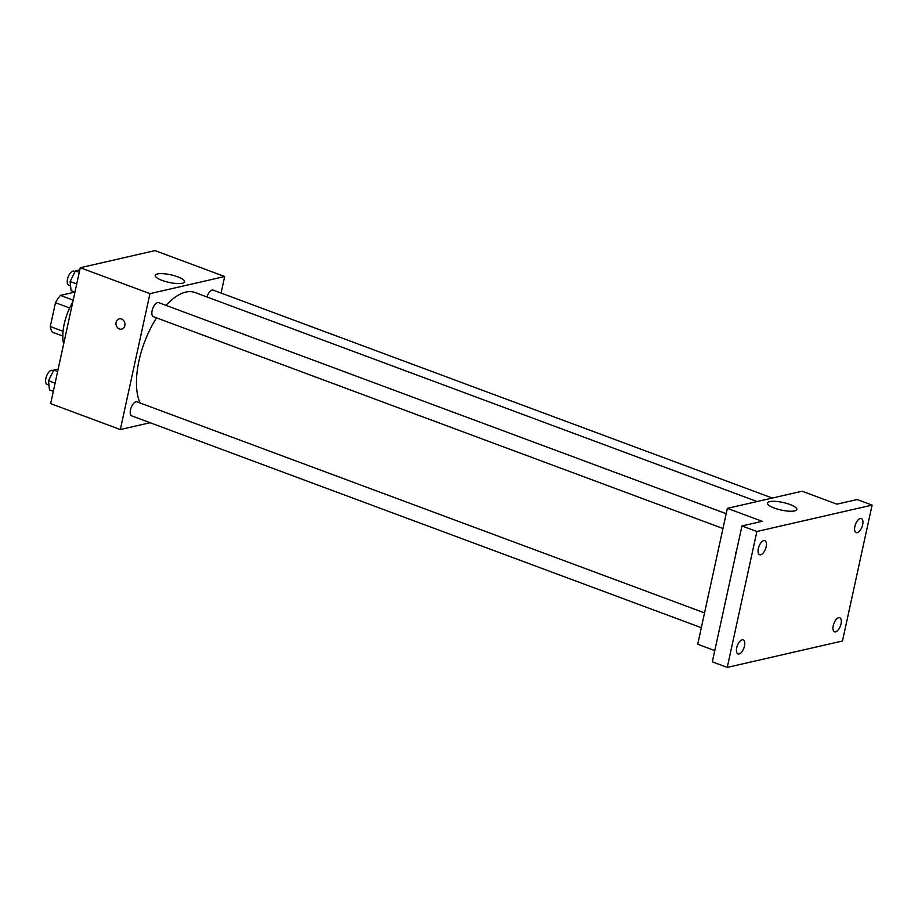 <?xml version="1.0" encoding="UTF-8"?>
<svg xmlns="http://www.w3.org/2000/svg" width="918" height="918" viewBox="0 0 918 918"><rect width="100%" height="100%" fill="white"/><g stroke="black" fill="none" stroke-linecap="round" stroke-linejoin="round"><path stroke-width="1.38" d="M73.199 300.14L60.45 295.401L73.566 292.406L74.783 292.853M63.055 331.295L50.283 326.544A23.225 10.809 110.4 0 0 52.429 332.213L62.814 336.068M50.283 326.544L55.47 302.711A23.225 10.809 110.4 0 1 60.45 295.401M69.676 307.989L55.47 302.711M72.763 302.137A35.997 16.753 110.4 0 0 64.226 323.997A35.997 16.753 110.4 0 0 63.629 344.032M150.093 422.716L120.327 429.544L50.639 403.622L80.268 267.735L155.004 250.603L224.68 276.513L221.077 293.072M156.553 317.869A64.558 30.042 110.4 0 0 138.997 360.705A64.558 30.042 110.4 0 0 139.995 402.956M757.098 501.538L195.006 292.521A64.558 30.042 110.4 0 0 166.043 305.396M120.327 429.544L149.955 293.645L224.68 276.513M772.313 498.049L213.206 290.145A7.505 3.488 110.4 0 0 206.986 296.973M704.554 612.891L137.023 401.854A7.505 3.488 110.4 0 0 130.517 409.772A7.505 3.488 110.4 0 0 131.802 415.911L701.329 627.694M722.959 528.493L153.432 316.71A7.505 3.488 -69.6 0 1 152.767 308.459A7.505 3.488 -69.6 0 1 158.653 302.653L726.184 513.69M149.955 293.645L80.268 267.735M162.084 280.392A15.044 3.89 -167.7 0 1 155.199 275.4A15.044 3.89 -167.7 0 1 170.725 274.792A15.044 3.89 -167.7 0 1 184.598 281.803A15.044 3.89 -167.7 0 1 162.084 280.392M124.825 325.615A5.244 4.441 77.1 0 1 121.635 329.114A5.244 4.441 77.1 0 1 116.138 324.995A5.244 4.441 77.1 0 1 119.294 318.879A5.244 4.441 77.1 0 1 124.825 325.615M121.646 329.114A5.244 4.441 77.1 0 1 116.138 324.995A5.244 4.441 77.1 0 1 119.294 318.879M714.778 650.598L697.714 644.252L727.354 508.354L802.08 491.222L836.929 504.177L857.171 499.541L872.1 505.095L842.472 640.994L727.251 667.397L712.322 661.844L741.951 525.957L762.192 521.309L727.354 508.354M727.251 667.397L756.88 531.499L741.951 525.957M756.88 531.499L872.1 505.095M774.333 508.056A15.044 3.89 -167.7 0 1 767.437 503.064A15.044 3.89 -167.7 0 1 782.962 502.467A15.044 3.89 -167.7 0 1 796.835 509.479A15.044 3.89 -167.7 0 1 774.333 508.056M735.708 554.598A5.244 4.441 77.1 0 1 736.443 551.236A5.244 4.441 77.1 0 0 735.708 554.587M857.217 532.658A7.505 3.488 -69.6 0 1 856.15 532.612A7.505 3.488 -69.6 0 1 855.14 525.417A7.505 3.488 -69.6 0 1 860.304 518.498A7.505 3.488 -69.6 0 1 861.371 518.555A7.505 3.488 -69.6 0 1 862.381 525.75A7.505 3.488 -69.6 0 1 857.217 532.658M760.678 554.782A7.505 3.488 -69.6 0 1 759.611 554.736A7.505 3.488 -69.6 0 1 758.601 547.541A7.505 3.488 -69.6 0 1 763.765 540.633A7.505 3.488 -69.6 0 1 764.843 540.679A7.505 3.488 -69.6 0 1 765.853 547.874A7.505 3.488 -69.6 0 1 760.678 554.782M739.047 653.995A7.505 3.488 -69.6 0 1 737.98 653.937A7.505 3.488 -69.6 0 1 736.97 646.754A7.505 3.488 -69.6 0 1 742.134 639.835A7.505 3.488 -69.6 0 1 743.213 639.88A7.505 3.488 -69.6 0 1 744.223 647.075A7.505 3.488 -69.6 0 1 739.047 653.995M835.587 631.859A7.505 3.488 -69.6 0 1 834.519 631.813A7.505 3.488 -69.6 0 1 833.51 624.619A7.505 3.488 -69.6 0 1 838.673 617.711A7.505 3.488 -69.6 0 1 839.74 617.757A7.505 3.488 -69.6 0 1 840.75 624.951A7.505 3.488 -69.6 0 1 835.587 631.859M74.943 292.131L71.088 290.696L70.112 281.505L75.414 270.879L79.797 269.869M76.722 283.972L70.112 281.505M79.269 272.313L75.414 270.879M75.069 271.567L74.037 271.177A7.505 3.488 110.4 0 0 67.53 279.106A7.505 3.488 110.4 0 0 68.804 285.246L70.583 285.9M53.313 391.332L49.469 389.898L48.482 380.706L53.783 370.08L58.167 369.07M55.091 383.173L48.482 380.706M57.639 371.515L53.783 370.08M53.439 370.769L52.406 370.39A7.505 3.488 110.4 0 0 45.9 378.308A7.505 3.488 110.4 0 0 47.174 384.447L48.952 385.101"/></g></svg>
